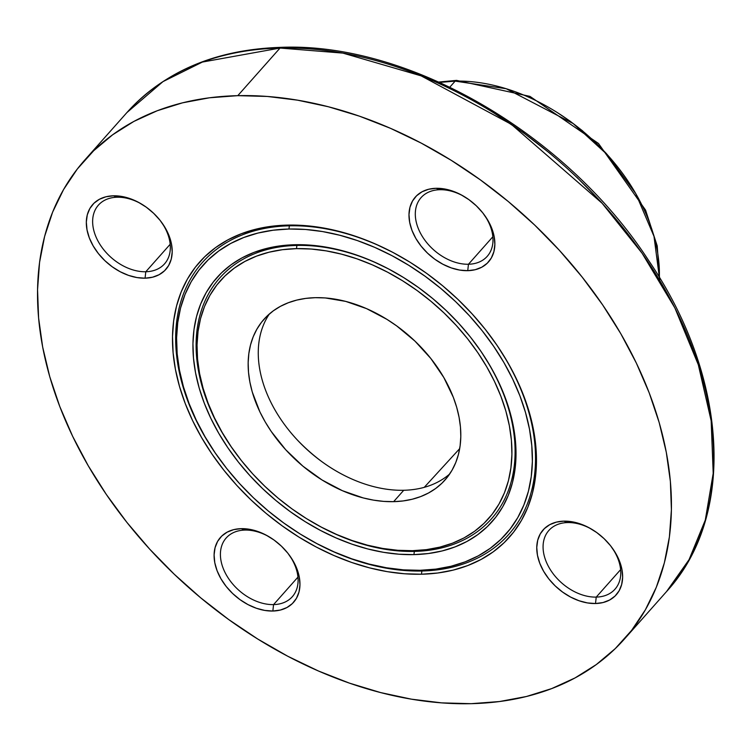 <?xml version="1.0" encoding="UTF-8"?>
<svg xmlns="http://www.w3.org/2000/svg" width="751" height="751" viewBox="0 0 751 751"><rect width="100%" height="100%" fill="white"/><g stroke="black" fill="none" stroke-linecap="round" stroke-linejoin="round"><path stroke-width="1.13" d="M403.738 490.272A121.033 84.056 -138.4 0 0 449.689 473.984A121.033 84.056 41.6 0 1 403.738 490.272A121.033 84.056 41.6 0 1 320.996 461.02A121.033 84.056 41.6 0 1 297.537 440.199A121.033 84.056 41.6 0 1 269.384 313.956A121.033 84.056 -138.4 0 0 286.281 426.925A121.033 84.056 -138.4 0 0 403.738 490.272L393.627 501.659L403.738 490.272M315.326 297.678A121.033 84.056 41.6 0 1 435.965 365.333A121.033 84.056 41.6 0 1 445.005 480.011A121.033 84.056 41.6 0 1 393.627 501.659L403.137 500.936L412.168 499.246L420.644 496.599L428.483 493.013L435.618 488.525L441.964 483.193L447.465 477.045L452.074 470.154L455.744 462.588L458.439 454.421L460.128 445.719L460.804 436.575L460.457 427.075L459.086 417.312L456.711 407.371L453.351 397.363L443.813 377.509L430.839 358.509L414.937 341.095L396.706 325.925L386.934 319.363L366.563 308.633L345.713 301.395L325.211 297.94L315.326 297.678L305.826 298.391L296.795 300.081L288.318 302.737L280.47 306.314L273.345 310.801L266.999 316.143L261.498 322.282L256.889 329.173L253.218 336.739L250.524 344.916L248.834 353.618L248.159 362.761L248.506 372.261L249.876 382.024L252.252 391.956L259.921 411.952L265.15 421.818L271.233 431.468L285.737 449.774L302.888 466.146L322.019 479.964L342.4 490.694L363.249 497.932L373.594 500.147L383.752 501.386L393.627 501.659A121.033 84.056 41.6 0 1 272.998 433.994A121.033 84.056 41.6 0 1 263.958 319.316A121.033 84.056 41.6 0 1 315.326 297.678M424.259 487.333L459.687 448.629L424.259 487.333M309.834 520.65L310.36 520.969A181.554 126.084 -138.4 0 0 414.317 551.403L412.449 550.69A179.226 124.469 41.6 0 1 309.834 520.65A179.226 124.469 41.6 0 1 239.653 458.363A179.226 124.469 41.6 0 1 296.504 248.637L296.87 245.427A181.554 126.084 -138.4 0 1 400.574 275.701A181.554 126.084 -138.4 0 0 296.87 245.427L295.002 244.723A183.882 127.698 41.6 0 1 400.292 275.533A183.882 127.698 41.6 0 1 472.295 339.443A183.882 127.698 41.6 0 1 413.961 554.613L414.317 551.403A181.554 126.084 -138.4 0 0 472.107 339.199M239.456 458.11A181.554 126.084 -138.4 0 1 296.87 245.427L296.504 248.637A179.226 124.469 41.6 0 1 500.879 396.265A179.226 124.469 41.6 0 1 412.449 550.69L414.317 551.403L413.961 554.613A183.882 127.698 41.6 0 1 204.272 403.156A183.882 127.698 41.6 0 1 295.002 244.723L280.564 245.812L266.84 248.374L253.96 252.402L242.047 257.846L231.224 264.662L221.573 272.773L213.218 282.104L206.215 292.571L200.639 304.071L196.546 316.49L193.974 329.708L192.951 343.601L193.476 358.03L195.56 372.862L199.165 387.957L204.272 403.156L210.824 418.326L218.766 433.318L228.013 447.99L238.471 462.184L250.045 475.787L262.634 488.657L276.105 500.664L290.327 511.703L305.169 521.654L320.489 530.441L336.129 537.96L351.947 544.156L367.793 548.953L383.517 552.314L398.95 554.21L413.961 554.613L428.399 553.525L442.123 550.952L455.003 546.925L466.915 541.48L477.739 534.665L487.38 526.554L495.744 517.223L502.748 506.756L508.324 495.266L512.417 482.846L514.989 469.628L516.012 455.735L515.486 441.297L513.402 426.465L509.788 411.379L504.681 396.171L498.129 381.001L490.196 366.009L480.95 351.346L470.492 337.143L458.908 323.54L446.329 310.679L432.858 298.673L418.636 287.633L403.794 277.673L388.474 268.896L372.834 261.367L357.007 255.18L341.161 250.374L325.446 247.013L310.013 245.126L295.002 244.723L296.87 245.427A181.554 126.084 -138.4 0 0 239.269 457.875L239.653 458.363M304.033 536.364L304.568 536.683A204.835 142.249 -138.4 0 0 421.846 571.013L419.978 570.3A202.507 140.625 41.6 0 1 304.033 536.364A202.507 140.625 41.6 0 1 224.737 465.986A202.507 140.625 41.6 0 1 288.975 229.027L289.342 225.816A204.835 142.249 -138.4 0 0 224.361 465.498L224.737 465.986M224.54 465.723A204.835 142.249 -138.4 0 1 289.342 225.816L287.473 225.103L289.342 225.816A204.835 142.249 -138.4 0 1 406.375 259.996A204.835 142.249 -138.4 0 0 289.342 225.816L288.975 229.027A202.507 140.625 41.6 0 1 519.899 395.815A202.507 140.625 41.6 0 1 419.978 570.3L421.846 571.013A204.835 142.249 -138.4 0 0 487.014 331.576A204.835 142.249 -138.4 0 1 421.846 571.013L421.489 574.224L421.846 571.013A204.835 142.249 -138.4 0 1 304.324 536.533M287.473 225.103A207.163 143.863 41.6 0 1 406.084 259.827A207.163 143.863 41.6 0 1 487.211 331.82A207.163 143.863 41.6 0 1 421.489 574.224L437.749 573.004L453.21 570.103L467.723 565.569L481.147 559.429L493.341 551.76L504.212 542.616L513.628 532.102L521.513 520.312L527.793 507.366L532.403 493.369L535.303 478.481L536.458 462.832L535.867 446.573L533.52 429.863L529.455 412.862L523.7 395.73L516.312 378.635L507.376 361.747L496.965 345.225L485.174 329.229L472.126 313.909L457.95 299.414L442.78 285.887L426.756 273.448L410.037 262.23L392.782 252.336L375.153 243.859L357.335 236.884L339.48 231.477L321.775 227.694L304.38 225.563L287.473 225.103L271.205 226.333L255.744 229.224L241.24 233.768L227.816 239.898L215.612 247.577L204.751 256.711L195.335 267.225L187.44 279.015L181.16 291.97L176.551 305.957L173.659 320.846L172.505 336.504L173.096 352.763L175.443 369.473L179.508 386.474L185.262 403.597L192.641 420.691L201.587 437.58L211.998 454.102L223.789 470.107L236.828 485.428L251.012 499.922L266.183 513.449L282.207 525.878L298.926 537.096L316.18 546.991L333.81 555.468L351.628 562.443L369.483 567.85L387.187 571.642L404.582 573.773L421.489 574.224A207.163 143.863 41.6 0 1 185.262 403.597A207.163 143.863 41.6 0 1 287.473 225.103M439.682 82.422L455.162 81.117A4.656 2.685 -91.3 0 1 456.589 80.385A4.656 2.685 88.7 0 0 455.162 81.117A169.914 118.001 -138.4 0 0 439.682 82.422M84.647 160.179L126.9 112.575L162.995 81.606L202.394 62.061L280.029 48.055A4.656 2.685 -91.3 0 1 281.456 47.322A4.656 2.685 88.7 0 0 280.029 48.055A360.78 250.543 -138.4 0 0 126.9 112.575C164.685 71.101 216.194 49.359 281.428 47.322C408.948 42.309 566.329 133.828 648.479 260.259C728.217 377.396 736.374 515.684 666.559 591.553A360.78 250.543 -138.4 0 0 639.617 249.726A360.78 250.543 -138.4 0 0 280.029 48.055L237.785 95.659L280.029 48.055L342.888 53.105L421.123 75.86L511.281 124.309L602.142 203.286L642.077 253.218L674.858 307.91L698.317 364.761L711.169 420.832L713.206 473.337L705.292 520.067L689.061 559.645L666.559 591.553L624.316 639.157A360.78 250.543 41.6 0 1 471.177 703.678A360.78 250.543 41.6 0 1 111.589 502.006A360.78 250.543 41.6 0 1 84.647 160.179A360.78 250.543 41.6 0 1 237.785 95.659L267.234 96.447L297.518 100.165L328.356 106.755L359.447 116.17L390.482 128.318L421.18 143.084L451.229 160.32L480.349 179.855L508.258 201.503L534.684 225.065L559.373 250.308L582.091 276.997L602.621 304.859L620.758 333.632L636.332 363.043L649.183 392.811L659.209 422.644L666.287 452.252L670.371 481.353L671.413 509.676L669.394 536.927L664.353 562.865L656.327 587.226L645.391 609.784L631.647 630.324L615.238 648.629L596.322 664.551L575.078 677.909L551.703 688.592L526.432 696.496L499.499 701.537L471.177 703.678L441.729 702.88L411.445 699.172L380.607 692.572L349.515 683.157L318.48 671.009L287.783 656.252L257.734 639.017L228.614 619.481L200.705 597.824L174.279 574.262L149.58 549.019L126.863 522.339L106.342 494.477L88.205 465.695L72.631 436.284L59.78 406.516L49.754 376.692L42.676 347.075L38.592 317.973L37.55 289.661L39.559 262.399L44.609 236.462L52.636 212.101L63.572 189.543L77.315 169.013L93.715 150.698L112.641 134.786L133.885 121.418L157.259 110.735L182.531 102.831L209.454 97.79L237.785 95.659A360.78 250.543 41.6 0 1 597.374 297.33A360.78 250.543 41.6 0 1 624.316 639.157M273.561 604.602A44.225 30.716 -138.4 0 0 287.962 553.337A44.225 30.716 41.6 0 1 292.336 596.698A44.225 30.716 41.6 0 1 273.561 604.602L297.959 577.115L273.561 604.602A44.225 30.716 41.6 0 1 229.487 579.885A44.225 30.716 41.6 0 1 226.182 537.979A44.225 30.716 41.6 0 1 244.948 530.075L241.221 528.657A48.881 33.945 41.6 0 1 269.205 536.843A48.881 33.945 41.6 0 1 288.346 553.834A48.881 33.945 41.6 0 1 272.848 611.032L273.561 604.602L272.848 611.032L280.33 610.056L286.92 607.54L292.364 603.579L296.448 598.312L299.02 591.957L299.968 584.747L299.274 576.965L296.964 568.911L293.106 560.894L287.868 553.224L281.447 546.193L274.087 540.063L266.07 535.078L257.706 531.436L249.313 529.267L241.221 528.657L233.739 529.624L227.149 532.149L221.705 536.111L217.621 541.377L215.049 547.732L214.091 554.942L214.786 562.715L217.105 570.769L220.954 578.786L226.192 586.465L232.622 593.497L239.982 599.627L247.999 604.602L256.363 608.254L264.746 610.422L272.848 611.032A48.881 33.945 41.6 0 1 217.105 570.769A48.881 33.945 41.6 0 1 241.221 528.657L244.948 530.075A44.225 30.716 41.6 0 1 269.769 537.19A44.225 30.716 -138.4 0 0 244.948 530.075A44.225 30.716 -138.4 0 0 223.131 568.178A44.225 30.716 -138.4 0 0 273.561 604.602M592.417 529.671A44.225 30.716 -138.4 0 0 567.615 522.565A44.225 30.716 -138.4 0 0 545.799 560.678A44.225 30.716 -138.4 0 0 596.228 597.101A44.225 30.716 -138.4 0 0 610.619 545.827A44.225 30.716 41.6 0 1 614.994 589.188A44.225 30.716 41.6 0 1 596.228 597.101L620.626 569.615L596.228 597.101A44.225 30.716 41.6 0 1 552.145 572.375A44.225 30.716 41.6 0 1 548.85 530.478A44.225 30.716 41.6 0 1 567.615 522.565L563.888 521.147A48.881 33.945 41.6 0 1 591.872 529.342A48.881 33.945 41.6 0 1 611.014 546.334A48.881 33.945 41.6 0 1 595.505 603.532L596.228 597.101L595.505 603.532L602.997 602.555L609.587 600.04L615.031 596.069L619.115 590.812L621.678 584.447L622.635 577.247L621.941 569.465L619.622 561.41L615.773 553.393L610.535 545.724L604.114 538.683L596.754 532.562L588.737 527.577L580.373 523.935L571.98 521.757L563.888 521.147L556.397 522.123L549.807 524.639L544.372 528.61L540.288 533.867L537.716 540.232L536.758 547.432L537.453 555.214L539.772 563.269L543.621 571.286L548.859 578.955L555.28 585.996L562.649 592.117L570.666 597.101L579.021 600.744L587.413 602.922L595.505 603.532A48.881 33.945 41.6 0 1 539.772 563.269A48.881 33.945 41.6 0 1 563.888 521.147L567.615 522.565A44.225 30.716 41.6 0 1 592.436 529.68M464.653 196.818A44.225 30.716 -138.4 0 0 439.842 189.712A44.225 30.716 -138.4 0 0 418.025 227.825A44.225 30.716 -138.4 0 0 468.455 264.249A44.225 30.716 -138.4 0 0 482.855 212.974A44.225 30.716 41.6 0 1 487.23 256.335A44.225 30.716 41.6 0 1 468.455 264.249L492.853 236.762L468.455 264.249A44.225 30.716 41.6 0 1 424.381 239.522A44.225 30.716 41.6 0 1 421.076 197.626A44.225 30.716 41.6 0 1 439.842 189.712L436.115 188.294A48.881 33.945 41.6 0 1 464.109 196.49A48.881 33.945 41.6 0 1 483.25 213.481A48.881 33.945 41.6 0 1 467.742 270.679L468.455 264.249L467.742 270.679L475.223 269.703L481.813 267.187L487.258 263.216L491.342 257.959L493.914 251.594L494.871 244.394L494.177 236.612L491.858 228.557L488 220.541L482.762 212.871L476.341 205.83L468.981 199.71L460.964 194.725L452.6 191.083L444.207 188.905L436.115 188.294L428.633 189.271L422.043 191.787L416.598 195.758L412.515 201.024L409.943 207.379L408.985 214.579L409.68 222.362L411.999 230.416L415.847 238.433L421.086 246.103L427.516 253.143L434.876 259.264L442.893 264.249L451.257 267.9L459.65 270.069L467.742 270.679A48.881 33.945 41.6 0 1 411.999 230.416A48.881 33.945 41.6 0 1 436.115 188.294L439.842 189.712A44.225 30.716 41.6 0 1 464.662 196.828M145.788 271.749A44.225 30.716 -138.4 0 0 160.188 220.484A44.225 30.716 41.6 0 1 164.563 263.845A44.225 30.716 41.6 0 1 145.788 271.749L170.186 244.263L145.788 271.749A44.225 30.716 41.6 0 1 101.714 247.032A44.225 30.716 41.6 0 1 98.409 205.126A44.225 30.716 41.6 0 1 117.184 197.222L113.448 195.804A48.881 33.945 41.6 0 1 141.441 203.99A48.881 33.945 41.6 0 1 160.583 220.982A48.881 33.945 41.6 0 1 145.074 278.18L145.788 271.749L145.074 278.18L152.556 277.203L159.146 274.688L164.591 270.726L168.675 265.46L171.247 259.104L172.204 251.895L171.51 244.113L169.191 236.058L165.342 228.041L160.104 220.372L153.673 213.34L146.314 207.21L138.297 202.226L129.932 198.583L121.549 196.415L113.448 195.804L105.966 196.771L99.376 199.297L93.931 203.258L89.848 208.525L87.276 214.88L86.327 222.089L87.022 229.862L89.331 237.917L93.19 245.934L98.428 253.613L104.849 260.644L112.209 266.774L120.226 271.759L128.59 275.401L136.982 277.57L145.074 278.18A48.881 33.945 41.6 0 1 89.331 237.917A48.881 33.945 41.6 0 1 113.448 195.804L117.184 197.222A44.225 30.716 41.6 0 1 142.005 204.338A44.225 30.716 -138.4 0 0 117.184 197.222A44.225 30.716 -138.4 0 0 95.358 235.326A44.225 30.716 -138.4 0 0 145.788 271.749M449.811 87.154L455.162 81.117L449.811 87.154M494.449 113.298L523.194 132.58L550.746 153.955M576.834 177.217L601.204 202.132L623.63 228.473M659.359 277.401A169.914 118.001 -138.4 0 0 455.162 81.117L506.193 88.721L573.191 123.568L607.259 154.65L635.768 193.598L653.99 236.349L659.359 277.401M556.669 112.152L570.009 121.108L582.795 131.021M594.895 141.817L606.207 153.382L616.609 165.605M419.978 570.3L403.456 569.859L386.455 567.775L369.145 564.076L351.693 558.791L334.27 551.966L317.044 543.686L300.175 534.008L283.831 523.043L268.163 510.887L253.331 497.669L239.475 483.494L226.727 468.521L215.199 452.881L205.023 436.725L196.283 420.222L189.064 403.512L183.441 386.765L179.461 370.149L177.17 353.815L176.588 337.922L177.724 322.62L180.55 308.06L185.056 294.392L191.195 281.728L198.912 270.2L208.121 259.921L218.738 250.994L230.66 243.493L243.784 237.494L257.969 233.054L273.082 230.228L288.975 229.027L305.507 229.468L322.508 231.552L339.818 235.26L357.269 240.545L374.693 247.361L391.919 255.65L408.788 265.319L425.132 276.284L440.79 288.44L455.632 301.667L469.488 315.833L482.236 330.815L493.754 346.455L503.94 362.602L512.68 379.114L519.899 395.815L525.522 412.562L529.493 429.178L531.783 445.521L532.375 461.414L531.239 476.707L528.413 491.267L523.898 504.944L517.768 517.608L510.051 529.126L500.842 539.406L490.225 548.343L478.293 555.843L465.179 561.842L450.994 566.273L435.88 569.108L419.978 570.3M310.116 520.818A181.554 126.084 -138.4 0 0 414.317 551.403A181.554 126.084 -138.4 0 0 472.097 339.189M412.449 550.69L397.823 550.295L382.775 548.455L367.455 545.179L352.012 540.495L336.598 534.459L321.344 527.127L306.417 518.565L291.951 508.859L278.086 498.11L264.962 486.404L252.693 473.862L241.409 460.607L231.214 446.761L222.202 432.473L214.467 417.856L208.074 403.071L203.099 388.248L199.578 373.538L197.551 359.081L197.034 345.019L198.039 331.473L200.545 318.593L204.535 306.492L209.97 295.284L216.795 285.08L224.943 275.983L234.34 268.079L244.892 261.442L256.504 256.129L269.065 252.205L282.432 249.698L296.504 248.637L311.139 249.032L326.187 250.881L341.498 254.157L356.95 258.832L372.365 264.868L387.61 272.2L402.545 280.761L417.012 290.468L430.877 301.226L444.001 312.932L456.27 325.474L467.554 338.729L477.749 352.566L486.761 366.863L494.496 381.47L500.879 396.265L505.864 411.079L509.375 425.789L511.403 440.246L511.919 454.317L510.924 467.854L508.418 480.743L504.428 492.844L498.993 504.052L492.168 514.247L484.019 523.344L474.623 531.248L464.062 537.894L452.459 543.198L439.898 547.122L426.521 549.629L412.449 550.69M321.832 461.64A137.555 95.527 41.6 0 1 296.823 439.438A137.555 95.527 -138.4 0 0 321.832 461.64M471.91 338.954L472.295 339.443M400.818 275.852L400.292 275.533M486.826 331.332L487.211 331.82M406.62 260.146L406.084 259.827M438.828 82.037L456.561 80.385L529.99 96.4L598.491 143.479L645.588 210.158L657.219 245.924L659.716 280.461"/></g></svg>
